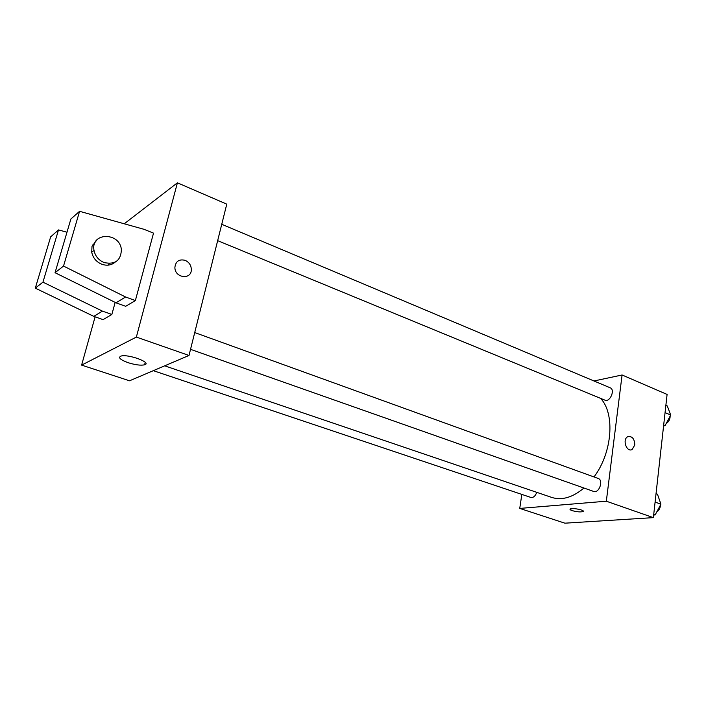 <?xml version="1.0" encoding="UTF-8"?>
<svg xmlns="http://www.w3.org/2000/svg" width="706" height="706" viewBox="0 0 706 706"><rect width="100%" height="100%" fill="white"/><g stroke="black" fill="none" stroke-linecap="round" stroke-linejoin="round"><path stroke-width="1.06" d="M593.984 380.975L622.083 374.983L667.091 394.433L653.368 517.63L564.897 523.181L519.748 508.417L521.822 494.403M622.083 374.983L606.33 501.207L653.368 517.63M606.33 501.207L519.748 508.417M583.262 511.25L582.988 511.568C580.429 512.221 576.802 511.894 572.107 510.606C570.21 509.944 569.601 509.388 570.272 508.947C572.416 507.552 585.751 510.314 582.988 511.568C580.429 512.221 576.802 511.903 572.107 510.606L569.989 509.264M164.683 365.832L551.686 497.412C561.861 500.625 572.628 497.501 583.959 488.022M594.002 476.938C612.376 452.652 615.217 413.637 600.612 398.378M217.66 240.658L604.901 400.143C609.94 402.596 615.5 389.668 610.205 387.806L221.746 224.287M190.532 349.338L593.622 491.429C599.067 493.723 603.824 480.115 598.167 478.447L194.724 332.57M153.308 370.668L530.859 497.439C533.374 497.836 535.333 496.133 536.745 492.329M634.8 444.983L632.108 449.519C626.619 452.652 622.065 439.37 627.731 436.723C632.152 435.929 634.509 438.682 634.8 444.983L632.108 449.519C626.619 452.652 622.065 439.379 627.722 436.723C632.152 435.929 634.509 438.682 634.8 444.983M124.247 223.784L177.409 182.819L226.776 204.149L189.005 355.462L129.542 380.799L81.605 365.117L95.107 316.835M128.086 362.681C120.408 359.831 117.981 357.651 120.814 356.142C127.698 353.627 152.496 362.752 144.58 364.808C140.785 365.629 135.287 364.914 128.086 362.681M177.409 182.819L136.364 337.08L189.005 355.462M136.364 337.08L81.605 365.117M185.193 260.355C189.146 262.217 191.194 265.306 191.335 269.613C191.432 280.238 174.603 278.023 174.894 267.327C175.741 261.22 179.174 258.899 185.193 260.355C179.174 258.899 175.741 261.22 174.894 267.327C174.594 278.023 191.432 280.238 191.326 269.613C191.194 265.306 189.146 262.217 185.193 260.355M66.991 232.195L58.501 229.927L42.951 282.162L102.441 311.117L111.848 314.461L115.166 302.389M111.848 314.461L103.085 319.633L93.819 316.376L35.3 288.145L50.655 236.854L58.501 229.927M135.367 300.579L153.52 233.139L144.006 229.309L79.575 211.315L63.531 266.074L125.571 296.988L135.367 300.579L125.668 306.307L116.031 302.812L55.042 272.71L70.882 218.992L79.575 211.315M109.13 263.523L108.512 265.103M92.468 245L94.225 244.832M97.234 239.484L92.009 246.315L91.718 252.201C92.954 257.902 96.307 261.917 101.788 264.238C106.959 265.985 111.433 265.271 115.21 262.094M104.126 262.561C98.628 260.214 95.257 256.181 94.022 250.445C90.368 232.036 120.196 231.815 121.388 249.924C120.788 260.602 115.034 264.821 104.126 262.561M125.571 296.988L116.031 302.812M63.531 266.074L55.042 272.71M42.951 282.162L35.3 288.145M102.441 311.117L93.819 316.376M665.873 405.323L667.241 405.906L670.7 415.022L665.052 425.674L663.587 425.903M665.061 412.648L670.7 415.022M663.675 425.109L665.052 425.674M666.164 423.574C668.767 421.844 670.1 419.329 670.162 416.028M656.042 493.653L657.454 494.165L660.922 504.172L655.15 514.939L653.659 515.036M655.106 502.081L660.922 504.172M653.73 514.436L655.15 514.939M656.721 512C659.007 510.464 660.251 508.152 660.445 505.055M144.58 364.808L145.224 362.363M94.022 250.445L91.718 252.201"/></g></svg>
